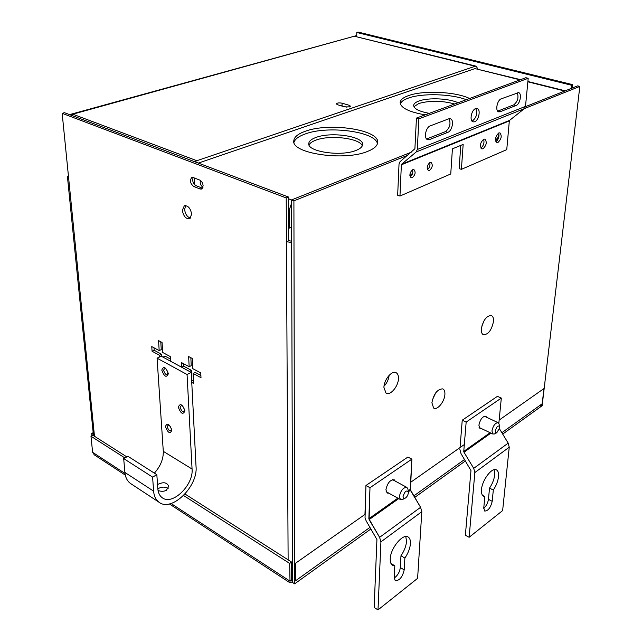 <?xml version="1.0" encoding="UTF-8"?>
<svg xmlns="http://www.w3.org/2000/svg" width="642" height="642" viewBox="0 0 642 642"><rect width="100%" height="100%" fill="white"/><g stroke="black" fill="none" stroke-linecap="round" stroke-linejoin="round"><path stroke-width="0.96" d="M390.962 563.491L394.814 565.787L394.212 577.672L395.255 580.705C399.476 580.721 402.462 577.11 404.211 569.879L404.869 558.058C408.184 553.163 410.045 548.332 410.447 543.573C410.599 540.323 409.853 538.148 408.208 537.057C403.015 533.021 390.36 548.284 390.24 558.917C390.127 562.063 390.858 564.166 392.439 565.233L394.814 565.787L394.212 577.672L395.255 580.705C399.476 580.721 402.462 577.11 404.211 569.879L404.869 558.058C408.184 553.163 410.045 548.332 410.447 543.573C410.599 540.323 409.853 538.148 408.208 537.057C403.015 533.021 390.36 548.284 390.24 558.917C390.127 562.063 390.858 564.166 392.439 565.233L394.814 565.787L390.962 563.491M405.784 536.543L406.53 541.318C406.145 546.077 404.291 550.892 400.969 555.771L400.335 567.576C399.685 572.07 397.639 575.561 394.204 578.065C397.639 575.561 399.685 572.07 400.335 567.576L404.211 569.879L400.335 567.576L400.969 555.771L404.869 558.058L400.969 555.771C404.291 550.892 406.145 546.077 406.53 541.318L405.784 536.543M385.914 489.734L387.134 493.024L388.875 493.184L387.134 493.024L385.914 489.734C387.423 482.985 390.192 479.662 394.228 479.783C390.192 479.662 387.423 482.985 385.914 489.734M124.869 457.939L90.979 436.247L92.617 452.305L94.286 454.833L125.294 475.112M292.535 580.817L292.535 581.644L290.032 582.832L289.678 563.427L183.572 495.512M540.676 406.153L542.177 403.77L501.851 432.716M171.053 503.505L289.759 580.978L291.677 579.606L291.532 580.448M410.567 482.359L464.318 444.561M499.163 420.069L543.975 388.554L542.177 403.77M365.154 514.282L365.948 485.496L369.977 487.727L411.875 459.134L410.415 490.295L408.328 491.78L410.415 490.295L420.582 507.316L421.81 511.69L417.613 578.338L378.01 609.9L374.158 607.46L376.926 539.521L366.213 520.951L365.033 517.966L365.154 514.282L295.44 563.307L295.464 580.849L370.001 527.355M93.178 432.668L91.678 433.438L91.91 435.774M90.979 436.247L92.913 435.26L126.811 456.887M289.678 563.427L291.612 562.071L184.992 494.019M291.612 562.071L291.677 579.606M91.678 433.438L93.13 434.369L93.242 435.469M364.969 514.178L365.948 485.496L407.887 457.064L411.875 459.134L407.887 457.064L365.948 485.496L369.977 487.727L411.875 459.134L410.166 489.413L408.184 490.817L410.166 489.413L420.582 507.316L421.81 511.69L417.613 578.338L378.01 609.9L380.923 541.856L379.607 537.346L369.118 519.627L398.722 498.601L369.118 519.627L369.977 487.727L368.853 518.72L379.607 537.346L420.582 507.316L379.607 537.346L380.923 541.856L421.81 511.69L380.923 541.856L378.01 609.9L374.158 607.46L376.926 539.521L366.213 520.951L365.033 517.966M395.223 481.107L394.228 479.783L395.223 481.107M157.531 484.533C163.317 481.701 167.048 482.311 168.734 486.347L166.326 490.352C163.678 491.579 160.909 491.603 158.036 490.432M168.148 488.61C165.331 486.588 161.896 486.628 157.836 488.755M165.435 426.489C167.233 422.5 169.368 423.776 171.847 430.301C170.034 434.257 167.899 432.989 165.435 426.489M171.51 429.297C169.841 424.908 168.405 424.049 167.185 426.729C168.846 431.103 170.282 431.962 171.51 429.297M178.299 407.092C180.201 402.919 182.416 404.195 184.944 410.904C183.026 415.045 180.811 413.777 178.299 407.092M184.575 409.901C182.882 405.383 181.389 404.532 180.105 407.333C181.79 411.835 183.283 412.686 184.575 409.901M161.776 370.105C163.606 365.763 165.796 366.967 168.348 373.732C166.495 378.042 164.304 376.83 161.776 370.105M168.003 372.777C166.286 368.227 164.809 367.417 163.574 370.338C165.283 374.864 166.751 375.682 168.003 372.777M130.559 483.506L159.128 502.301C171.767 512.244 198.001 486.435 196.051 466.758L191.244 372.416L161.246 356.198L157.073 358.188L187.063 374.503L192.07 469.045C193.683 484.943 172.473 505.776 162.306 497.783C159.665 495.905 158.173 492.887 157.828 488.731L156.841 474.711L152.595 477.11L123.689 458.573L124.885 472.424C125.383 477.463 127.276 481.163 130.559 483.506L131.016 483.803M191.244 372.416L187.063 374.503M159.128 502.301C155.886 499.982 154.048 496.266 153.615 491.146L152.595 477.11M156.841 474.711L127.927 456.293L123.689 458.573M154.361 473.138C160.5 466.285 163.477 459.022 163.293 451.334L157.073 358.188M498.007 142.436L496.852 142.516C494.701 139.515 495.359 136.321 498.818 132.934L499.941 132.854C502.1 135.847 501.458 139.033 498.007 142.436M482.985 148.8L481.765 148.88C479.55 145.838 480.208 142.604 483.747 139.178L484.935 139.105C487.158 142.131 486.508 145.365 482.985 148.8M429.522 170.395L428.366 170.467C426.448 167.947 426.978 165.299 429.971 162.522L431.103 162.458C433.029 164.962 432.507 167.61 429.522 170.395M412.333 177.657L411.105 177.73C409.131 175.17 409.676 172.489 412.734 169.681L413.938 169.616C415.92 172.16 415.382 174.841 412.333 177.657M474.639 121.787L473.05 121.876C469.254 121.009 471.397 109.87 475.626 108.586L477.166 108.498C480.978 109.381 478.852 120.455 474.639 121.787M472.063 121.194L472.271 121.113C476.508 117.63 477.68 113.433 475.786 108.53M463.163 144.41L461.397 169.344L506.755 149.634L509.331 120.913L401.362 164.817L399.966 196.043L450.748 173.974L452.417 148.832L463.163 144.41M461.397 169.344L459.142 168.629L460.763 145.397M399.966 196.043L397.663 195.248L399.027 164.055L400.054 161.672L414.901 148.735L416.441 118.088L418.873 118.794L417.3 149.49L416.225 151.929L401.619 164.216L509.612 120.359L509.331 120.913M401.362 164.817L401.619 164.216M509.612 120.359L524.353 108.65L525.501 106.379L528.197 78.3L525.854 77.722L416.441 118.088M495.945 141.689C498.641 139.33 499.524 136.449 498.609 133.038M480.85 148.061C483.659 145.694 484.574 142.757 483.595 139.25M427.46 169.536C429.642 167.698 430.397 165.403 429.715 162.643M410.19 176.815C412.493 174.969 413.279 172.618 412.549 169.769M448.694 118.85L450.387 118.762C454.359 119.733 452.233 130.936 447.827 132.34L429.49 139.563L427.62 139.651C423.551 138.616 425.71 127.268 430.26 125.872L448.694 118.85M500.102 111.764L498.665 111.852C495.014 111.066 497.157 100.064 501.209 98.836L518.608 92.633C522.163 93.371 520.036 104.229 516.112 105.465L500.102 111.764L497.759 111.122L513.785 104.839C517.725 101.54 518.88 97.504 517.243 92.729M528.197 78.3L418.873 118.794M426.625 138.977L445.444 131.634C449.873 128.031 451.061 123.737 448.991 118.746M305.335 131.257C297.928 133.873 294.084 137.083 293.787 140.871C291.227 153.43 344.192 161.343 367.481 151.456C373.973 148.888 377.36 145.919 377.656 142.524C379.671 129.7 329.266 122.189 305.335 131.257M377.432 143.736C375.634 131.53 328.046 125.318 305.327 133.929C298.803 136.232 295.015 139.049 293.972 142.364M469.543 98.491C455.692 91.654 423.447 90.129 408.625 95.57C403.28 97.448 400.447 99.743 400.143 102.439C400.584 107.856 408.93 111.989 425.173 114.862M466.293 99.695C451.246 93.82 422.284 93.01 408.513 98.041C403.978 99.638 401.242 101.564 400.303 103.811M355.917 150.461C340.878 156.76 307.189 151.689 308.77 143.559C308.954 141.152 311.378 139.113 316.024 137.428C331.328 131.474 363.966 136.377 362.602 144.619C362.417 146.849 360.186 148.8 355.917 150.461M362.281 145.878C360.074 138.263 330.14 134.619 316.008 140.108C312.245 141.465 309.925 143.094 309.051 144.996M429.313 113.337C419.146 111.475 413.929 108.819 413.665 105.368C413.857 103.659 415.639 102.198 418.993 100.987C428.358 97.456 449.047 98.37 458.027 102.744M454.648 103.988C441.897 100.561 429.971 100.393 418.865 103.474L413.929 106.7M475 68.59L520.052 79.857M340.645 105.673L341.095 105.521M473.282 110.56L475.626 108.586M291.612 227.14L289.373 228.087L289.301 209.87L291.54 203.329M520.582 79.664L477.72 69.272M194.558 184.631L194.253 177.946M289.373 228.087L288.643 227.79M200.473 180.482C199.75 183.323 200.593 185.57 203.008 187.223M349.304 105.328L350.476 106.187L349.601 106.877L344.69 106.885L337.459 104.718L336.328 103.884C337.186 102.872 339.104 102.64 342.09 103.185L349.304 105.328L349.272 106.973M198.346 163.092L475 68.598L476.043 68.855M339.787 105.416L346.961 107.198M69.561 114.621L356.117 35.719L72.787 114.196L196.837 160.709L475.168 66.262L476.244 66.214L477.937 69.208M196.837 160.709L194.951 161.816M70.275 114.894L72.787 114.196L71.126 115.215M356.117 35.719L356.101 36.377M476.131 66.19L354.304 36.217L475.168 66.262M481.492 489.605C482.086 479.991 492.157 466.886 496.523 469.912C498.16 470.907 498.834 473.162 498.521 476.677C497.967 481.195 496.234 485.649 493.313 490.055L492.205 501.306C490.624 507.686 488.129 510.936 484.71 511.056L483.771 507.878L484.838 496.571L483.474 496.21C481.885 495.231 481.227 493.032 481.492 489.605M483.739 508.336C486.299 505.992 487.864 502.999 488.442 499.348L489.525 488.113C492.438 483.723 494.171 479.277 494.717 474.767L494.155 469.687M482.527 495.375L484.838 496.571M481.468 428.599L479.975 428.583L478.892 425.197C480.264 419.258 482.567 416.265 485.817 416.217L486.7 417.324M383.916 387.359C383.988 379.871 391.604 370.474 395.833 372.561C397.679 373.395 398.554 375.418 398.457 378.628C398.345 386.524 390.015 396.178 385.954 393.024L383.916 387.359M431.897 402.775C433.783 393.763 437.395 389.124 442.715 388.859C444.328 389.598 445.05 391.451 444.898 394.429C444.609 401.691 437.138 410.752 433.615 408.031L431.897 402.775M481.356 328.832C483.129 320.294 486.427 315.848 491.242 315.511C492.96 316.225 493.706 318.239 493.473 321.554C491.467 330.574 488.024 334.923 483.145 334.602C481.749 333.696 481.155 331.778 481.356 328.832M193.162 177.521C192.094 180.851 193.041 183.564 195.995 185.658L202.591 188.242M200.095 188.997L201.684 189.037L203.129 185.811C202.816 183.018 201.684 181.1 199.71 180.065L193.306 177.577L191.773 177.537C189.494 180.442 190.144 183.419 193.715 186.477L200.095 188.997L202.382 188.17M191.653 214.219C190.554 208.297 188.114 205.464 184.334 205.729L182.352 210.335C183.46 216.258 185.907 219.074 189.687 218.778L191.653 214.219M185.69 205.544L184.607 209.493C185.289 214.251 187.279 217.132 190.586 218.12M94.478 436.255L68.63 177.97L67.45 176.807L68.389 175.523M407.501 155.38L293.908 200.842L294.638 583.859L370.932 528.936M414.684 497.446L465.418 460.932M502.694 434.096L542.137 405.704L579.838 86.405L524.442 108.57M294.638 583.859L292.656 582.567L291.532 199.943L293.908 200.842M290.336 580.569L292.656 580.809M170.411 359.03L165.074 356.149L162.996 357.145L170.547 361.229L170.266 356.551L162.699 352.49L162.057 342.475L158.534 340.605L159.192 350.604L151.761 346.608L152.074 351.238L159.497 355.251L159.609 356.976M68.63 177.97L62.162 113.329L286.212 197.929L288.122 559.832M181.63 367.224L189.406 371.421L191.485 370.386L183.708 366.197L181.63 367.224L181.373 362.513L189.165 366.702L188.636 356.543L192.335 358.501L192.841 368.677L200.769 372.938L200.994 377.689L193.082 373.411L193.579 383.443L191.749 382.439M356.703 36.53L356.8 32.493L358.244 32.1L572.76 84.672L572.383 87.97M161.712 356.446L161.575 354.264L159.497 355.251M161.575 354.264L154.152 350.259L152.074 351.238M154.152 350.259L153.984 347.803M160.765 341.793L161.27 349.617L159.192 350.604M291.661 242.54L286.436 241.673L288.691 240.702L291.653 241.175M286.212 197.929L288.507 197.022L288.691 240.702M288.507 197.022L64.449 112.695L62.162 113.329M191.653 380.562L191.485 370.386M183.708 366.197L183.572 363.701M190.843 357.714L191.244 365.667L189.165 366.702M200.89 375.458L195.16 372.368L193.082 373.411M193.467 381.196L191.99 380.393M572.76 84.672L571.42 85.201L571.035 88.508M356.8 32.493L571.42 85.201M498.834 423.367L501.314 398.088L497.438 396.339L462.232 420.205L460.049 447.562M497.301 140.478L495.712 141.144M579.838 86.405L577.656 85.867L525.461 106.676M411.233 152.218L291.532 199.943L288.515 198.787M495.496 139.643L496.041 139.41C497.759 138.351 498.706 136.433 498.866 133.664M409.869 175.579L412.646 173.284M384.02 386.163C386.941 383.13 388.643 379.526 389.124 375.337M432.323 400.094L435.677 392.88M481.797 326.232L484.188 320.454M490.921 433.109L463.989 452.241L473.724 468.363L474.855 472.552L469.133 537.282L502.63 510.591L509.242 447.185L508.183 443.116L499.516 428.88M489.525 488.113L493.313 490.055M469.133 537.282L465.378 535.219L470.963 470.578L461.028 453.669L459.897 449.48M463.989 452.241L463.757 451.398L490.103 432.716M501.314 398.088L466.164 422.083L463.757 451.398M466.164 422.083L462.232 420.205M494.597 433.848L492.863 434.032L491.916 430.951C493.184 425.526 495.287 422.781 498.2 422.709L499.067 423.993L499.749 427.733L496.796 432.756L495.608 432.58L495.295 430.902C496.627 426.521 498.096 425.092 499.701 426.609M407.959 489.292L406.916 487.414C403.28 487.342 400.76 490.392 399.364 496.555L400.439 499.548L402.767 499.372M408.384 492.711L408.352 491.965C406.45 489.894 404.685 491.403 403.08 496.491C403.08 498.136 403.706 498.746 404.966 498.32C406.851 497.181 407.991 495.311 408.384 492.711M124.997 473.443L92.617 452.305M464.543 459.495L413.785 495.929M397.871 498.136L368.853 518.72L397.871 498.136M153.615 491.146L124.885 472.424M163.293 451.334L192.07 469.045M524.353 108.65L416.225 151.929M525.501 106.379L417.3 149.49M445.444 131.634L447.827 132.34M429.49 139.563L427.091 138.833M513.785 104.839L516.112 105.465M527.86 81.815L564.719 91.028M288.563 209.581L289.301 209.87M342.042 105.729L342.09 103.185M193.715 186.477L195.995 185.658M496.041 139.41L497.702 139.892M410.615 175.266L411.554 175.579M509.242 447.185L474.855 472.552M492.205 501.306L488.442 499.348M508.183 443.116L473.724 468.363M169.376 503.938L290.032 582.832M527.893 81.494L565.233 90.819M67.45 176.807L93.475 435.613M492.863 434.032L479.092 427.46M496.796 432.756L494.364 433.968M498.12 422.677L484.317 416.209M406.827 487.366L392.487 479.63M408.352 491.965L407.943 489.212M404.966 498.32L402.446 499.524M400.439 499.548L386.139 491.684"/></g></svg>
